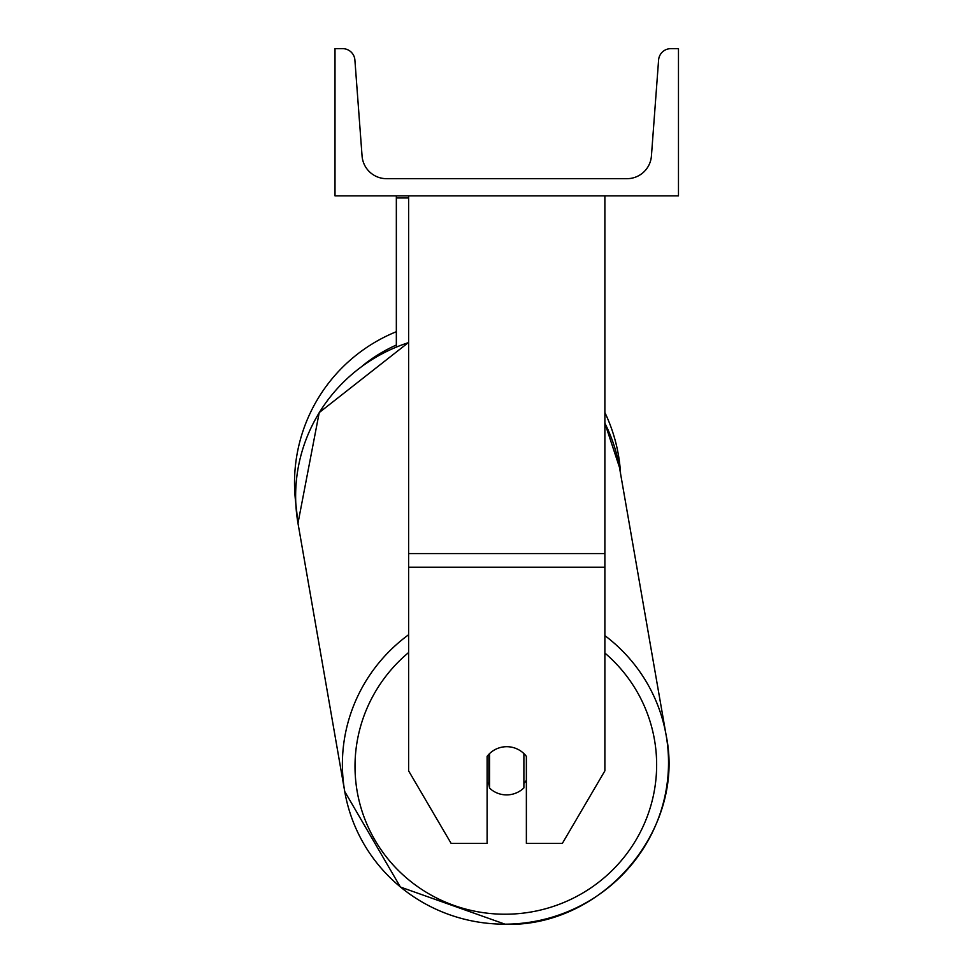 <?xml version="1.0" encoding="UTF-8"?>
<svg xmlns="http://www.w3.org/2000/svg" width="973" height="973" viewBox="0 0 973 973"><rect width="100%" height="100%" fill="white"/><g stroke="black" fill="none" stroke-linecap="round" stroke-linejoin="round"><path stroke-width="1.46" d="M604.878 567.235L408.611 567.235L408.611 770.859L451.095 843.348L487.108 843.348L487.108 756.362A24.532 24.155 0 0 1 526.369 756.362L526.369 843.348L562.382 843.348L604.878 770.859L604.878 195.853M408.611 567.235L408.611 195.853M396.339 346.899L396.339 197.981L408.611 197.981M396.339 195.853L396.339 197.981M408.611 634.737A163.148 160.594 170.1 0 0 344.734 791.499L297.981 523.231L295.792 503.223A163.148 163.148 0 0 1 396.339 331.708M604.878 412.54A163.148 163.148 0 0 1 620.555 473.656M678.473 195.853L335.004 195.853L335.004 48.65L342.654 48.65A12.272 12.272 0 0 1 354.89 59.998L362.065 155.972A24.532 24.532 0 0 0 386.524 178.679L626.953 178.679A24.532 24.532 0 0 0 651.424 155.972L658.599 59.998A12.272 12.272 0 0 1 670.823 48.65L678.473 48.65L678.473 195.853M487.108 782.353A24.532 24.155 170.1 0 0 488.884 784.25L489.553 788.081A24.532 24.155 170.1 0 0 523.888 787.899L523.888 753.576M489.553 788.081L489.553 753.625M523.888 783.387A24.532 24.155 170.1 0 0 526.369 780.322M488.884 784.25L488.884 754.294M604.878 553.601L408.611 553.601M396.339 345.038A150.876 150.876 0 0 0 362.503 365.812M604.878 653.053A150.876 148.516 -9.9 0 1 647.069 816.979A150.876 148.516 -9.9 0 1 505.826 914.219A150.876 148.516 -9.9 0 1 364.17 817.356A150.876 148.516 -9.9 0 1 408.611 652.542M505.583 924.168A163.148 160.594 170.1 0 0 666.177 735.491C685.795 829.701 602.919 926.965 505.522 924.35L400.402 887.035L344.734 791.499A163.148 160.594 170.1 0 0 505.461 924.168M604.878 635.612A163.148 160.594 170.1 0 1 666.177 735.491C685.795 829.701 602.919 926.965 505.522 924.35L400.402 887.035L344.734 791.499L297.981 523.231A163.148 160.594 -9.9 0 1 408.611 342.593M619.436 467.222L604.878 423.17A163.148 160.594 -9.9 0 1 619.436 467.222L666.177 735.491M297.981 523.231L319.217 412.588L408.611 342.399"/></g></svg>
